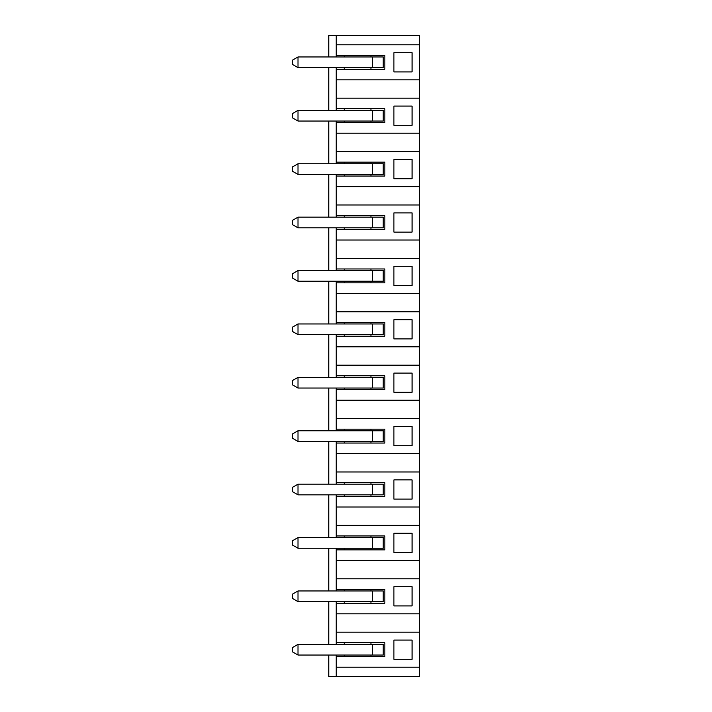 <?xml version="1.0" encoding="UTF-8"?>
<svg xmlns="http://www.w3.org/2000/svg" width="712" height="712" viewBox="0 0 712 712"><rect width="100%" height="100%" fill="white"/><g stroke="black" fill="none" stroke-linecap="round" stroke-linejoin="round"><path stroke-width="1.07" d="M328.766 56.96L328.766 35.6L419.546 35.6L419.546 676.4L336.233 676.4L336.233 655.04M412.07 106.088L393.914 106.088L393.914 125.312L412.07 125.312L412.07 106.088M344.252 108.758L370.952 108.758L370.952 110.36L344.252 110.36L344.252 108.758L336.233 108.758L336.233 98.185L419.546 98.185M370.952 108.758L384.836 108.758L384.836 122.642L336.233 122.642L336.233 121.04M336.233 163.76L336.233 122.642M336.233 133.215L419.546 133.215M328.766 655.04L328.766 676.4L336.233 676.4M344.252 55.358L370.952 55.358L370.952 56.96L344.252 56.96L344.252 55.358L336.233 55.358L336.233 35.6M336.233 44.785L419.546 44.785M370.952 55.358L384.836 55.358L384.836 69.242L336.233 69.242L336.233 67.64M336.233 98.185L336.233 69.242M336.233 79.815L419.546 79.815M412.07 52.688L412.07 71.912L393.914 71.912L393.914 52.688L412.07 52.688M336.233 590.96L336.233 548.24M336.233 537.56L336.233 494.84M336.233 484.16L336.233 441.44M336.233 430.76L336.233 388.04M336.233 377.36L336.233 334.64M336.233 323.96L336.233 281.24M336.233 270.56L336.233 227.84M336.233 217.16L336.233 174.44M336.233 110.36L336.233 108.758M336.233 56.96L336.233 55.358M336.233 644.36L336.233 601.64M344.252 122.642L344.252 121.04L370.952 121.04L370.952 122.642M336.233 151.585L419.546 151.585M336.233 186.615L419.546 186.615M412.07 159.488L393.914 159.488L393.914 178.712L412.07 178.712L412.07 159.488M372.554 163.76L383.234 163.76L383.234 174.44L372.554 174.44L372.554 163.76L344.252 163.76L344.252 162.158L336.233 162.158M344.252 162.158L384.836 162.158L384.836 176.042L336.233 176.042M336.233 204.985L419.546 204.985M412.07 212.888L393.914 212.888L393.914 232.112L412.07 232.112L412.07 212.888M372.554 217.16L383.234 217.16L383.234 227.84L372.554 227.84L372.554 217.16L344.252 217.16L344.252 215.558L336.233 215.558M344.252 215.558L384.836 215.558L384.836 229.442L336.233 229.442M336.233 240.015L419.546 240.015M336.233 258.385L419.546 258.385M336.233 293.415L419.546 293.415M412.07 266.288L393.914 266.288L393.914 285.512L412.07 285.512L412.07 266.288M372.554 270.56L383.234 270.56L383.234 281.24L372.554 281.24L372.554 270.56L344.252 270.56L344.252 268.958L336.233 268.958M344.252 268.958L384.836 268.958L384.836 282.842L336.233 282.842M336.233 311.785L419.546 311.785M412.07 319.688L393.914 319.688L393.914 338.912L412.07 338.912L412.07 319.688M372.554 323.96L383.234 323.96L383.234 334.64L372.554 334.64L372.554 323.96L344.252 323.96L344.252 322.358L336.233 322.358M344.252 322.358L384.836 322.358L384.836 336.242L336.233 336.242M336.233 346.815L419.546 346.815M336.233 365.185L419.546 365.185M336.233 400.215L419.546 400.215M412.07 373.088L393.914 373.088L393.914 392.312L412.07 392.312L412.07 373.088M372.554 377.36L383.234 377.36L383.234 388.04L372.554 388.04L372.554 377.36L344.252 377.36L344.252 375.758L336.233 375.758M344.252 375.758L384.836 375.758L384.836 389.642L336.233 389.642M336.233 418.585L419.546 418.585M412.07 426.488L393.914 426.488L393.914 445.712L412.07 445.712L412.07 426.488M372.554 430.76L383.234 430.76L383.234 441.44L372.554 441.44L372.554 430.76L344.252 430.76L344.252 429.158L336.233 429.158M344.252 429.158L384.836 429.158L384.836 443.042L336.233 443.042M336.233 453.615L419.546 453.615M336.233 471.985L419.546 471.985M336.233 507.015L419.546 507.015M412.07 479.888L393.914 479.888L393.914 499.112L412.07 499.112L412.07 479.888M372.554 484.16L383.234 484.16L383.234 494.84L372.554 494.84L372.554 484.16L344.252 484.16L344.252 482.558L336.233 482.558M344.252 482.558L384.836 482.558L384.836 496.442L336.233 496.442M336.233 525.385L419.546 525.385M412.07 533.288L393.914 533.288L393.914 552.512L412.07 552.512L412.07 533.288M372.554 537.56L383.234 537.56L383.234 548.24L372.554 548.24L372.554 537.56L344.252 537.56L344.252 535.958L336.233 535.958M344.252 535.958L384.836 535.958L384.836 549.842L336.233 549.842M336.233 560.415L419.546 560.415M336.233 578.785L419.546 578.785M336.233 613.815L419.546 613.815M412.07 586.688L393.914 586.688L393.914 605.912L412.07 605.912L412.07 586.688M372.554 590.96L383.234 590.96L383.234 601.64L372.554 601.64L372.554 590.96L344.252 590.96L344.252 589.358L336.233 589.358M344.252 589.358L384.836 589.358L384.836 603.242L336.233 603.242M336.233 632.185L419.546 632.185M344.252 642.758L370.952 642.758L370.952 644.36L344.252 644.36L344.252 642.758L336.233 642.758M370.952 642.758L384.836 642.758L384.836 656.642L336.233 656.642M336.233 667.215L419.546 667.215M412.07 640.088L393.914 640.088L393.914 659.312L412.07 659.312L412.07 640.088M344.252 656.642L344.252 655.04L370.952 655.04L370.952 656.642M328.766 644.36L328.766 601.64M328.766 590.96L328.766 548.24M328.766 537.56L328.766 494.84M328.766 484.16L328.766 441.44M328.766 430.76L328.766 388.04M328.766 377.36L328.766 334.64M328.766 323.96L328.766 281.24M328.766 270.56L328.766 227.84M328.766 217.16L328.766 174.44M328.766 163.76L328.766 121.04M328.766 110.36L328.766 67.64M298.008 644.36L298.008 655.04L292.454 651.836L292.454 647.564L298.008 644.36L344.252 644.36M372.554 655.04L372.554 644.36L383.234 644.36L383.234 655.04L370.952 655.04M344.252 655.04L298.008 655.04M372.554 644.36L370.952 644.36M344.252 603.242L344.252 601.64L370.952 601.64L370.952 603.242M344.252 601.64L298.008 601.64L292.454 598.436L292.454 594.164L298.008 590.96L298.008 601.64M372.554 601.64L370.952 601.64M344.252 590.96L298.008 590.96M370.952 589.358L370.952 590.96M344.252 549.842L344.252 548.24L370.952 548.24L370.952 549.842M344.252 548.24L298.008 548.24L292.454 545.036L292.454 540.764L298.008 537.56L298.008 548.24M372.554 548.24L370.952 548.24M344.252 537.56L298.008 537.56M370.952 535.958L370.952 537.56M344.252 496.442L344.252 494.84L370.952 494.84L370.952 496.442M344.252 494.84L298.008 494.84L292.454 491.636L292.454 487.364L298.008 484.16L298.008 494.84M372.554 494.84L370.952 494.84M344.252 484.16L298.008 484.16M370.952 482.558L370.952 484.16M344.252 443.042L344.252 441.44L370.952 441.44L370.952 443.042M344.252 441.44L298.008 441.44L292.454 438.236L292.454 433.964L298.008 430.76L298.008 441.44M372.554 441.44L370.952 441.44M344.252 430.76L298.008 430.76M370.952 429.158L370.952 430.76M344.252 389.642L344.252 388.04L370.952 388.04L370.952 389.642M344.252 388.04L298.008 388.04L292.454 384.836L292.454 380.564L298.008 377.36L298.008 388.04M372.554 388.04L370.952 388.04M344.252 377.36L298.008 377.36M370.952 375.758L370.952 377.36M344.252 336.242L344.252 334.64L370.952 334.64L370.952 336.242M344.252 334.64L298.008 334.64L292.454 331.436L292.454 327.164L298.008 323.96L298.008 334.64M372.554 334.64L370.952 334.64M344.252 323.96L298.008 323.96M370.952 322.358L370.952 323.96M344.252 282.842L344.252 281.24L370.952 281.24L370.952 282.842M344.252 281.24L298.008 281.24L292.454 278.036L292.454 273.764L298.008 270.56L298.008 281.24M372.554 281.24L370.952 281.24M344.252 270.56L298.008 270.56M370.952 268.958L370.952 270.56M344.252 229.442L344.252 227.84L370.952 227.84L370.952 229.442M344.252 227.84L298.008 227.84L292.454 224.636L292.454 220.364L298.008 217.16L298.008 227.84M372.554 227.84L370.952 227.84M344.252 217.16L298.008 217.16M370.952 215.558L370.952 217.16M344.252 176.042L344.252 174.44L370.952 174.44L370.952 176.042M344.252 174.44L298.008 174.44L292.454 171.236L292.454 166.964L298.008 163.76L298.008 174.44M372.554 174.44L370.952 174.44M344.252 163.76L298.008 163.76M370.952 162.158L370.952 163.76M372.554 121.04L372.554 110.36L383.234 110.36L383.234 121.04L370.952 121.04M344.252 121.04L298.008 121.04L292.454 117.836L292.454 113.564L298.008 110.36L298.008 121.04M372.554 110.36L370.952 110.36M344.252 110.36L298.008 110.36M372.554 67.64L372.554 56.96L383.234 56.96L383.234 67.64L370.952 67.64L370.952 69.242M344.252 69.242L344.252 67.64L298.008 67.64L292.454 64.436L292.454 60.164L298.008 56.96L298.008 67.64M344.252 67.64L370.952 67.64M372.554 56.96L370.952 56.96M344.252 56.96L298.008 56.96"/></g></svg>
